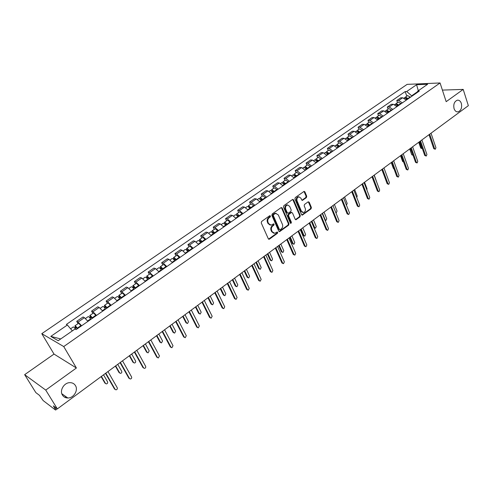 <?xml version="1.0" encoding="UTF-8"?>
<svg xmlns="http://www.w3.org/2000/svg" width="493" height="493" viewBox="0 0 493 493"><rect width="100%" height="100%" fill="white"/><g stroke="black" fill="none" stroke-linecap="round" stroke-linejoin="round"><path stroke-width="0.74" d="M270.497 215.971L269.696 215.724L261.604 221.474L261.235 222.91L268.328 238.797L269.474 239.117L277.442 233.318L277.695 232.326L277.152 231.993L274.743 233.318L272.241 231.784L271.661 230.471C271.051 228.66 271.44 227.144 272.826 225.923L273.861 225.178L274.114 224.186L273.56 223.847L271.175 225.153L268.617 223.6L268.032 222.275C267.416 220.451 267.81 218.929 269.203 217.709L270.244 216.963L270.497 215.971M270.139 225.067L268.007 223.489L267.422 222.164C266.805 220.34 267.194 218.818 268.593 217.604L269.634 216.865L269.763 215.681M273.707 233.22L271.631 231.667L271.045 230.354C270.441 228.542 270.83 227.033 272.216 225.806L273.245 225.067L273.393 223.902M454.078 108.694C454.953 111.036 456.308 112.084 458.151 111.837C461.115 110.494 462.175 107.677 461.343 103.382C460.468 101.016 459.1 99.956 457.239 100.215C454.281 101.576 453.227 104.405 454.078 108.694M62.438 395.096C63.665 396.982 65.446 397.95 67.794 397.987C73.648 398.196 78.541 390.228 75.447 385.581C74.215 383.64 72.385 382.667 69.963 382.654C64.158 382.513 59.314 390.487 62.438 395.096M306.375 197.644L306.726 196.263L304.89 191.851L304.107 191.358L295.27 197.557L294.913 198.95L301.55 214.64L302.308 215.121L311.046 208.853L311.397 207.479L309.203 202.21L308.131 201.859L304.52 204.459L304.169 205.846L305.272 208.465C305.777 210.523 305.179 211.879 303.466 212.532L301.433 211.25L297.069 200.922C296.552 198.87 297.143 197.514 298.844 196.849L300.94 198.161L301.667 199.887L302.443 200.374L306.375 197.644L305.746 197.564L306.098 196.183L303.971 191.401M76.403 368L54.014 354.079L24.65 374.662L45.738 390.086L76.403 368L63.733 346.561L440.064 82.966L446.177 101.669L463.204 89.406L468.35 105.668L57.342 408.907L53.349 405.881L55.124 408.752L56.147 408.001M45.738 390.086L57.342 408.907M282.181 208.009L281.053 207.658L272.21 213.937L271.846 215.361L278.791 231.186L279.568 231.661L288.627 225.172L288.99 223.773L282.181 208.009L281.269 207.547M283.839 205.673L292.528 199.499L293.631 199.862L300.286 215.558L299.935 216.945L295.954 219.742L295.19 219.262L292.478 212.921L291.369 212.569L288.916 214.338L288.559 215.743L291.406 222.355L290.919 223.434L290.383 223.101L283.475 207.085L283.839 205.673M24.65 374.662L35.829 392.594L39.458 395.349L43.144 400.562L55.37 409.917L55.124 408.752M54.014 354.079L41.788 333.669L407.138 84.365L440.064 82.966M463.204 89.406L442.394 90.096M87.964 321.368L84.426 317.671L78.097 322.046L81.622 325.774M78.097 322.046L76.711 321.344L78.036 323.648M84.426 317.671L83.027 316.987L76.711 321.344M92.85 313.394L91.556 311.101L92.974 311.761L96.517 315.421M102.735 311.101L99.185 307.472L97.75 306.831L91.556 311.101M107.382 303.343L106.118 301.057L107.573 301.679L111.128 305.266M117.223 301.032L113.661 297.47L112.194 296.866L106.118 301.057M121.629 293.477L120.397 291.203L121.888 291.782L125.456 295.307M131.434 291.153L127.86 287.653L126.362 287.092L120.397 291.203M135.618 283.802L134.41 281.534L135.932 282.082L139.507 285.539M145.373 281.46L141.793 278.027L140.265 277.504L134.41 281.534M149.336 274.305L148.165 272.05L149.712 272.555L153.298 275.957M159.054 271.951L155.468 268.58L153.902 268.087L148.165 272.05M162.807 264.988L161.661 262.738L163.238 263.213L166.831 266.547M172.482 262.621L168.889 259.306L167.293 258.85L161.661 262.738M176.032 255.836L174.91 253.599L176.519 254.037L180.118 257.315M185.664 253.464L182.059 250.204L180.444 249.778L174.91 253.599M189.016 246.851L187.919 244.62L189.552 245.027L193.157 248.25M198.605 244.466L194.994 241.268L193.348 240.874L187.919 244.62M201.76 238.027L200.694 235.808L202.352 236.184L205.963 239.351M211.312 235.636L207.695 232.493L206.031 232.129L200.694 235.808M214.282 229.362L213.241 227.156L214.923 227.501L218.541 230.613M223.791 226.959L220.174 223.871L218.479 223.539L213.241 227.156M226.583 220.852L225.56 218.652L227.267 218.966L230.89 222.029M236.048 218.442L232.425 215.404L230.712 215.102L225.56 218.652M238.667 212.489L237.669 210.301L239.401 210.585L243.024 213.592M248.09 210.073L244.466 207.085L242.729 206.807L237.669 210.301M250.543 204.268L249.569 202.093L251.319 202.352L254.943 205.31M259.928 201.847L256.298 198.913L254.542 198.661L249.569 202.093M262.214 196.196L261.259 194.026L263.028 194.26L266.658 197.169M271.557 193.767L267.921 190.877L266.146 190.655L261.259 194.026M273.689 188.258L272.752 186.095L274.539 186.305L278.169 189.164M282.982 185.824L279.352 182.977L277.559 182.78L272.752 186.095M284.966 180.45L284.048 178.3L285.854 178.484L289.49 181.301M294.216 178.01L290.587 175.218L288.775 175.046L284.048 178.3M296.053 172.778L295.159 170.64L296.983 170.8L300.613 173.567M305.266 170.338L301.63 167.583L299.799 167.435L295.159 170.64M306.954 165.235L306.079 163.103L307.922 163.238L311.551 165.962M316.124 162.789L312.494 160.077L310.645 159.954L306.079 163.103M317.677 157.815L316.826 155.689L318.681 155.806L322.311 158.487M326.81 155.363L323.174 152.701L321.313 152.59L316.826 155.689M328.227 150.513L327.389 148.399L329.262 148.492L332.892 151.135M337.317 148.06L333.681 145.435L331.807 145.355L327.389 148.399M338.605 143.334L337.785 141.232L339.671 141.3L343.301 143.901M347.651 140.875L344.022 138.293L342.13 138.231L337.785 141.232M348.81 136.271L348.009 134.176L349.907 134.225L353.536 136.789M357.819 133.813L354.19 131.267L352.292 131.224L348.009 134.176M358.861 129.32L358.072 127.231L359.982 127.262L363.612 129.782M367.821 126.855L364.198 124.353L362.281 124.328L358.072 127.231M368.746 122.474L367.981 120.397L369.898 120.415L373.521 122.893M377.669 120.015L374.045 117.544L372.123 117.544L367.981 120.397M378.476 115.744L377.724 113.673L379.659 113.667L383.277 116.114M387.362 113.279L383.745 110.845L381.804 110.863L377.724 113.673M388.059 109.113L387.319 107.055L389.267 107.03L392.884 109.44M396.896 106.648L393.285 104.251L391.337 104.288L387.319 107.055M397.487 102.587L396.766 100.535L398.72 100.498L402.337 102.871M406.287 100.122L402.682 97.762L400.723 97.811L396.766 100.535M417.423 91.778L411.643 95.796L406.7 91.519L416.585 84.716L427.641 84.254L417.7 91.156L419.26 91.106L76.101 329.607L75.01 329.034L58.192 340.706L50.791 336.411L67.375 325.004L72.348 330.883M406.7 91.519L405.191 91.569L66.333 324.456L67.375 325.004M63.733 346.561L41.788 333.669M411.643 95.796L411.809 96.283M406.774 96.16L405.191 91.569M417.7 91.156L417.041 92.653M64.947 397.37L65.92 396.655M50.791 336.411L60.744 338.938M418.31 90.73L416.585 84.716M268.58 239.13L276.832 233.195L277.084 232.209M279.05 231.525L288.011 225.067L288.368 223.662L281.558 207.917M273.584 214.591L273.325 215.583L279.414 229.467L279.956 229.806L281.275 228.918C282.643 227.704 283.025 226.201 282.434 224.407L278.305 214.93L275.735 213.364L273.584 214.591L272.968 214.492L272.715 215.484L273.325 215.583M279.654 229.744L278.798 229.356L272.715 215.484M276.129 213.34L275.125 213.266L274.059 213.715L274.675 213.814M272.968 214.492L274.059 213.715M295.449 219.607L299.306 216.846L299.664 215.459L292.719 199.4M291.579 212.465L290.747 212.477L288.294 214.239L287.937 215.638L290.784 222.251L291.406 222.355M290.482 223.261L290.784 222.251M289.637 206.29L287.518 204.977C285.774 205.649 285.17 207.023 285.7 209.1L287.277 212.766L288.393 213.112L290.845 211.349L291.203 209.95L289.637 206.29M287.752 204.952L286.895 204.885C285.151 205.556 284.547 206.931 285.077 209.007L285.7 209.1M287.653 213.186L286.655 212.668L285.077 209.007M301.95 200.257L305.746 197.564M299.041 196.824L298.216 196.762C296.515 197.434 295.923 198.79 296.441 200.842L297.069 200.922M302.634 212.458L300.804 211.152L296.441 200.842M301.808 214.991L310.417 208.767L310.769 207.387L308.304 201.766M77.321 328.763L75.774 327.05L76.027 327.907L75.441 327.599L74.911 325.811L78.35 323.433M77.592 328.572L77.315 328.153C76.212 326.582 75.411 325.799 74.911 325.811M81.062 326.163L80.784 325.737C79.687 324.172 78.88 323.396 78.381 323.414M75.121 328.535L76.489 327.586M101.416 376.393L105.49 383.437L106.352 383.924C107.492 383.646 107.905 382.962 107.597 381.865L103.536 374.828M75.756 329.429L75.669 329.293C74.566 327.722 73.765 326.939 73.266 326.945L73.241 326.97M105.557 383.529L104.88 383.061L101.139 376.597M74.751 328.073L75.441 327.599M115.165 389.445L114.475 388.965L105.496 373.38M105.792 373.164L115.109 389.359L115.984 389.852C117.137 389.562 117.556 388.86 117.248 387.745L107.961 371.562M92.222 318.404L90.675 316.722L90.903 317.584L90.299 317.295L89.825 315.489L93.189 313.16M92.518 318.201L92.24 317.782C91.15 316.229 90.348 315.465 89.825 315.489M95.919 315.834L95.648 315.415C94.557 313.862 93.75 313.104 93.22 313.141M90.09 318.145L91.402 317.239M115.676 365.874L119.657 372.887L120.52 373.38C121.623 373.102 122.024 372.425 121.722 371.352L117.753 364.339M90.903 319.322L90.632 318.903C89.541 317.344 88.734 316.58 88.21 316.605L88.179 316.629M119.737 373.01L119.035 372.529L115.374 366.089M89.72 317.695L90.299 317.295M106.839 308.248L105.286 306.591L105.496 307.459L104.88 307.188L104.448 305.37L107.745 303.09M107.154 308.026L106.882 307.614C105.804 306.073 104.991 305.321 104.448 305.37M110.494 305.709L110.222 305.29C109.144 303.756 108.331 303.01 107.782 303.066M104.769 307.965L106.026 307.09M129.671 355.545L133.56 362.54L134.423 363.033C135.489 362.756 135.877 362.084 135.587 361.03L131.711 354.042M105.576 309.123L105.299 308.71C104.22 307.17 103.413 306.418 102.864 306.467L102.834 306.492M133.658 362.688L132.919 362.201L129.351 355.78M104.399 307.521L104.88 307.188M129.567 378.636L128.839 378.149L120.082 362.62M120.397 362.386L129.493 378.525L130.368 379.018C131.483 378.729 131.89 378.039 131.588 376.942L122.529 360.814M143.697 368.037L142.933 367.544L134.386 352.064M134.725 351.817L143.599 367.895L144.48 368.394C145.558 368.105 145.953 367.421 145.657 366.348L136.814 350.276M121.173 298.283L119.62 296.65L119.805 297.525L119.177 297.273L118.788 295.449L122.024 293.206M121.512 298.049L121.241 297.636C120.175 296.108 119.361 295.381 118.788 295.449M124.784 295.775L124.519 295.362C123.453 293.834 122.634 293.113 122.061 293.181M119.164 297.975L120.372 297.137M143.401 345.414L147.197 352.384L148.066 352.877L149.188 350.899L145.404 343.935M119.959 299.128L119.688 298.715C118.622 297.187 117.809 296.453 117.242 296.521L117.205 296.546M147.321 352.557L146.55 352.057L143.062 345.667M118.795 297.538L119.177 297.273M135.242 288.504L133.683 286.901L133.849 287.783L133.202 287.542L132.863 285.706L136.031 283.512M135.593 288.263L135.328 287.85C134.275 286.334 133.455 285.62 132.863 285.706M138.804 286.026L138.545 285.62C137.492 284.11 136.666 283.395 136.074 283.487M133.283 288.177L134.441 287.37M156.885 335.468L160.595 342.413L161.457 342.912L162.548 340.959L158.851 334.02M134.071 289.317L133.806 288.91C132.753 287.394 131.933 286.679 131.341 286.76L131.304 286.784M160.724 342.604L159.929 342.105L156.521 335.733M149.04 278.915L147.487 277.337L147.629 278.225L146.969 277.997L146.674 276.154L149.78 274.003M149.416 278.656L149.151 278.249C148.11 276.746 147.284 276.049 146.674 276.154M152.565 276.462L152.306 276.062C151.265 274.564 150.439 273.868 149.823 273.972M147.142 278.563L148.251 277.793M170.116 325.707L173.739 332.621L174.602 333.126L175.662 331.197L172.045 324.277M147.918 279.691L147.66 279.284C146.618 277.787 145.786 277.084 145.176 277.183L145.139 277.214M173.887 332.837L173.068 332.331L169.74 325.984M157.55 357.635L156.762 357.135L148.418 341.711M148.775 341.446L157.44 357.468L158.315 357.973L159.461 355.952L150.827 339.936M171.151 347.423L170.331 346.918L162.185 331.555M162.567 331.278L171.022 347.238L171.897 347.744L173.006 345.747L164.576 329.792M184.493 337.403L183.649 336.898L175.693 321.59M176.093 321.294L184.351 337.2L185.226 337.705L186.299 335.733L178.065 319.84M162.585 269.498L161.026 267.952L161.149 268.839L160.484 268.63L160.225 266.775L163.269 264.667M162.973 269.227L162.721 268.827C161.686 267.335 160.854 266.651 160.225 266.775M166.067 267.083L165.814 266.676C164.785 265.191 163.953 264.513 163.312 264.636M160.736 269.129L161.803 268.389M183.113 316.118L186.65 323.007L187.513 323.513L188.536 321.609L185.004 314.719M161.513 270.25L161.254 269.844C160.219 268.352 159.387 267.668 158.758 267.785L158.715 267.816M186.81 323.235L185.966 322.736L182.712 316.407M197.588 327.568L196.719 327.056L188.955 311.804M189.374 311.496L197.434 327.346L198.303 327.851L199.345 325.904L191.309 310.066M175.884 260.261L174.325 258.733L174.43 259.626L173.746 259.435L173.524 257.568L176.519 255.497M176.284 259.977L176.032 259.577C175.015 258.104 174.177 257.432 173.524 257.568M179.323 257.87L179.07 257.469C178.053 255.996 177.215 255.331 176.562 255.466M174.084 259.866L175.107 259.158M195.875 306.701L199.332 313.566L200.189 314.072L201.181 312.192L197.736 305.327M174.849 260.976L174.596 260.575C173.573 259.102 172.735 258.431 172.088 258.566L172.045 258.597M199.517 313.819L198.636 313.308L195.456 307.003M210.462 317.923L209.556 317.393L201.97 302.203M202.407 301.882L210.283 317.665L211.146 318.176L212.156 316.253L204.305 300.477M188.936 251.19L187.377 249.686L187.463 250.586L186.902 250.438M189.355 250.894L189.102 250.499C188.098 249.033 187.254 248.38 186.588 248.527L186.674 250.204M192.338 248.823L192.085 248.423C191.081 246.968 190.243 246.315 189.565 246.469L189.522 246.5M187.186 250.771L188.166 250.093M208.41 297.452L211.793 304.298L212.643 304.803L213.611 302.942L210.234 296.102M187.944 251.88L187.691 251.479C186.681 250.013 185.843 249.359 185.177 249.507L185.128 249.538M211.996 304.575L211.084 304.052L207.978 297.772M223.107 308.452L222.158 307.909L214.751 292.774M215.201 292.441L222.898 308.168L223.754 308.68L224.734 306.782L217.068 291.061M201.748 242.279L200.189 240.8L200.257 241.706L199.85 241.607M202.185 241.977L201.939 241.582C200.941 240.134 200.096 239.487 199.412 239.653L199.382 241.139M205.113 239.943L204.872 239.549C203.874 238.101 203.03 237.46 202.34 237.632L202.29 237.663M200.053 241.847L200.99 241.194M220.722 288.368L224.025 295.184L224.876 295.695L225.812 293.853L222.516 287.043M200.799 242.938L200.552 242.544C199.554 241.095 198.71 240.448 198.026 240.615L197.976 240.646M224.26 295.492L223.311 294.95L220.272 288.695M235.518 299.152L234.539 298.592L227.298 283.518M227.766 283.173L235.284 298.832L236.135 299.35L237.09 297.476L229.596 281.817M214.338 233.534L212.779 232.08L212.557 232.924M214.788 233.22L214.547 232.825C213.555 231.39 212.711 230.761 212.008 230.94L211.891 232.283M217.666 231.217L217.419 230.829C216.433 229.393 215.589 228.764 214.88 228.949L214.831 228.986M212.686 233.078L213.586 232.456M232.819 279.439L236.055 286.23L236.893 286.741L237.805 284.923L234.588 278.138M213.426 234.163L213.179 233.774C212.193 232.332 211.349 231.704 210.647 231.883L210.597 231.92M236.313 286.569L235.327 286.014L232.357 279.784M247.714 290.007L246.697 289.44L239.623 274.422M240.103 274.065L247.449 289.668L248.299 290.186L249.224 288.331L241.903 272.74M226.7 224.937L225.141 223.508L225.03 224.389M227.168 224.617L226.928 224.229C225.948 222.799 225.098 222.183 224.377 222.38L224.198 223.606M229.991 222.651L229.75 222.263C228.777 220.839 227.926 220.229 227.199 220.426L227.15 220.463M225.098 224.469L225.954 223.871M244.707 270.669L247.868 277.436L248.706 277.947L249.594 276.148L246.445 269.388M225.825 225.547L225.584 225.159C224.605 223.73 223.76 223.113 223.039 223.304L222.99 223.341M248.152 277.787L247.135 277.226L244.232 271.021M259.688 281.028L258.64 280.449L251.726 265.493M252.225 265.123L259.404 280.665L260.249 281.183L261.148 279.352L253.994 263.817M238.846 216.501L237.287 215.09L237.275 215.996L238.107 215.441M239.327 216.168L239.087 215.78C238.119 214.363 237.269 213.759 236.529 213.968L236.301 215.102M242.1 214.239L241.866 213.851C240.898 212.44 240.042 211.836 239.308 212.052L239.253 212.082M256.397 262.048L259.484 268.784L260.316 269.301L261.179 267.526L258.098 260.791M238.008 217.08L237.774 216.692C236.8 215.275 235.95 214.671 235.216 214.88L235.167 214.917M259.793 269.16L258.745 268.593L255.904 262.412M271.452 272.198L270.374 271.618L263.619 256.717M264.131 256.335L271.15 271.816L271.982 272.339L272.863 270.528L265.869 255.054M250.777 208.206L249.218 206.814L249.162 207.584M251.27 207.861L248.472 205.704L248.207 206.758M254 205.969L251.147 203.856M267.878 253.575L270.904 260.286L271.729 260.797L272.574 259.047L269.56 252.336M249.982 208.761L249.748 208.379C248.786 206.974 247.93 206.376 247.184 206.598L247.129 206.635M271.23 260.68L270.152 260.107L267.379 253.944M283.019 263.527L281.91 262.935L275.304 248.096M275.834 247.708L282.686 263.126L283.518 263.644L284.375 261.857L277.541 246.445M262.504 200.053L260.945 198.685L260.834 199.308M263.009 199.702L260.205 197.582L259.91 198.568M265.69 197.841L262.831 195.77M279.174 245.243L282.132 251.929L282.945 252.441L283.771 250.709L280.819 244.023M261.74 200.583L258.887 198.5M282.477 252.336L281.374 251.757L278.656 245.625M294.376 254.998L293.243 254.406L286.79 239.623M287.333 239.222L294.031 254.579L294.857 255.103L295.689 253.334L289.009 237.983M274.034 192.042L272.475 190.692L272.327 191.21M274.546 191.685L271.742 189.602L271.415 190.526M277.183 189.854L274.318 187.821M290.278 237.047L293.169 243.708L293.982 244.226L294.783 242.507L291.899 235.851M273.301 192.553L270.441 190.508M293.532 244.134L292.404 243.548L289.748 237.441M305.549 246.611L304.391 246.013L298.074 231.297M298.635 230.884L305.185 246.18L305.999 246.703L306.812 244.953L300.28 229.67M285.361 184.166L283.808 182.841L283.641 183.267M285.891 183.803L283.081 181.757L282.736 182.632M288.479 182.003L285.613 180.007M301.198 228.992L304.027 235.623L304.828 236.141L305.611 234.446L302.788 227.815M284.664 184.653L281.799 182.644M304.403 236.061L303.25 235.481L300.656 229.393M316.524 238.365L315.347 237.768L309.173 223.107M309.74 222.688L316.149 237.922L316.956 238.446L317.751 236.714L311.36 221.493M296.503 176.426L294.943 175.12L294.771 175.471M297.039 176.05L294.229 174.041L293.865 174.873M299.584 174.282L296.712 172.322M311.933 221.067L314.707 227.674L315.502 228.191L316.266 226.515L313.505 219.915M295.831 176.888L292.965 174.916M315.095 228.123L313.924 227.538L311.385 221.48M327.321 230.256L326.12 229.658L320.08 215.059M320.66 214.634L326.927 229.8L327.728 230.33L328.504 228.616L322.256 213.457M307.453 168.816L305.9 167.521L305.728 167.817M308.002 168.433L305.192 166.455L304.81 167.244M310.504 166.696L307.632 164.767M322.502 213.278L325.207 219.853L325.996 220.377L326.742 218.713L324.043 212.138M306.819 169.259L303.941 167.318M325.614 220.316L325.06 220.254M337.933 222.281L336.713 221.684L330.809 207.146M331.401 206.709L337.526 221.813L338.321 222.343L339.079 220.648L332.972 205.55M318.225 161.328L316.506 160.299M318.78 160.94L315.97 158.999L315.582 159.75M321.245 159.227L318.367 157.335M335.782 212.514L336.325 212.68L337.052 211.035L334.408 204.484M317.615 161.753L314.744 159.849M348.372 214.437L347.134 213.839L341.359 199.357M341.963 198.913L347.953 213.962L348.742 214.492L349.475 212.816L343.504 197.779M328.819 153.964L327.112 152.904M329.386 153.569L326.569 151.659L326.175 152.38M331.807 151.887L328.93 150.026M346.419 205.119L347.201 203.48L344.613 196.96M328.239 154.371L325.362 152.497M358.645 206.715L357.388 206.123L351.737 191.703M352.347 191.253L358.214 206.234L358.99 206.764L359.711 205.106L353.869 190.132M339.239 146.723L337.551 145.638M339.813 146.322L337.002 144.443L336.596 145.139M342.197 144.665L339.32 142.841M356.766 197.551L357.185 196.048L354.652 189.552M338.685 147.105L335.807 145.269M368.746 199.123L367.47 198.531L361.942 184.172M362.571 183.71L368.302 198.63L369.072 199.166L369.781 197.52L364.062 182.613M349.488 139.599L347.824 138.496M350.079 139.192L347.263 137.344L346.85 138.009M352.421 137.559L349.537 135.766M366.872 189.947L367.014 188.733L364.537 182.262M348.964 139.963L346.086 138.157M378.679 191.648L377.398 191.062L371.987 176.765M372.622 176.297L378.236 191.155L378.994 191.685L379.684 190.058L374.088 175.212M359.576 132.586L357.936 131.471M360.173 132.173L357.357 130.355L356.944 130.996M362.478 130.571L359.6 128.809M376.744 182.25L374.261 175.083M359.083 132.931L356.199 131.156M388.459 184.296L387.165 183.71L381.872 169.469M382.513 168.994L388.003 183.79L388.761 184.327L389.433 182.718L383.961 167.928M369.503 125.69L367.889 124.563M370.107 125.265L367.291 123.484L366.872 124.1M372.375 123.688L369.497 121.956M369.035 126.017L366.151 124.273M384.201 175.736L381.81 169.518M398.085 177.055L396.773 176.476L391.596 162.296M392.249 161.815L397.623 176.549L398.369 177.079L399.028 175.49L393.667 160.767M379.271 118.899L377.687 117.765M379.887 118.474L377.071 116.712L376.652 117.316M382.118 116.921L379.24 115.214M378.827 119.207L375.943 117.494M394.024 168.951L393.396 168.421L391.251 162.548M407.557 169.931L406.238 169.358L401.166 155.233M401.826 154.747L407.089 169.419L407.828 169.949L408.469 168.378L403.231 153.711M388.891 112.213L387.332 111.073M389.507 111.782L386.697 110.056L386.278 110.635M391.707 110.253L388.829 108.577M388.466 112.509L385.588 110.82M403.625 162.08L402.645 161.538L400.544 155.689M416.881 162.918L415.55 162.345L410.589 148.282M411.261 147.789L416.406 162.4L417.14 162.93L417.768 161.371L412.635 146.772M398.356 105.631L396.828 104.491M398.985 105.2L396.175 103.499L395.75 104.06M401.148 103.69L398.27 102.045M410.349 148.461L413.072 155.32L411.76 154.759L409.701 148.935M397.962 105.909L395.078 104.251M426.057 156.01L424.726 155.443L419.87 141.436M420.541 140.936L425.582 155.486L426.303 156.022L426.926 154.475L421.897 139.938M407.68 99.155L406.183 98.008M408.315 98.717L405.505 97.041L405.08 97.583M410.447 97.232L407.563 95.611M419.37 141.799L421.564 148.116L422.359 148.621M407.304 99.413L404.42 97.787M422.045 148.633L420.732 148.079L418.717 142.286M435.097 149.206L433.754 148.646L429.002 134.7M429.686 134.195L434.616 148.683L435.331 149.213L435.935 147.684L431.018 133.209M393.285 104.251L389.267 107.03M383.745 110.845L379.659 113.667M374.045 117.544L369.898 120.415M364.198 124.353L359.982 127.262M354.19 131.267L349.907 134.225M344.022 138.293L339.671 141.3M333.681 145.435L329.262 148.492M323.174 152.701L318.681 155.806M312.494 160.077L307.922 163.238M301.63 167.583L296.983 170.8M290.587 175.218L285.854 178.484M279.352 182.977L274.539 186.305M267.921 190.877L263.028 194.26M256.298 198.913L251.319 202.352M244.466 207.085L239.401 210.585M232.425 215.404L227.267 218.966M220.174 223.871L214.923 227.501M207.695 232.493L202.352 236.184M194.994 241.268L189.552 245.027M182.059 250.204L176.519 254.037M168.889 259.306L163.238 263.213M155.468 268.58L149.712 272.555M141.793 278.027L135.932 282.082M127.86 287.653L121.888 291.782M113.661 297.47L107.573 301.679M99.185 307.472L92.974 311.761M402.682 97.762L398.72 100.498M268.593 217.604L269.203 217.709M267.422 222.164L268.032 222.275M268.007 223.489L268.617 223.6M273.245 225.067L273.861 225.178M272.216 225.806L272.826 225.923M271.045 230.354L271.661 230.471M271.631 231.667L272.241 231.784M276.832 233.195L277.442 233.318M268.864 238.994L269.474 239.117M269.634 216.865L270.244 216.963M288.368 223.662L288.99 223.773M288.011 225.067L288.627 225.172M279.303 231.396L279.919 231.513M278.798 229.356L279.414 229.467M293.008 199.776L293.631 199.862M299.664 215.459L300.286 215.558M299.306 216.846L299.935 216.945M295.658 219.496L296.287 219.601M290.747 212.477L291.369 212.569M288.294 214.239L288.916 214.338M287.937 215.638L288.559 215.743M286.655 212.668L287.277 212.766M302.123 200.158L302.751 200.244M300.804 211.152L301.433 211.25M308.575 202.13L309.203 202.21M310.769 207.387L311.397 207.479M310.417 208.767L311.046 208.853M302.006 214.88L302.634 214.979M304.261 191.777L304.89 191.851M306.098 196.183L306.726 196.263M77.315 328.153L80.784 325.737M104.88 383.061L105.49 383.437M115.109 389.359L114.475 388.965M92.24 317.782L95.648 315.415M87.668 320.955L90.632 318.903M119.035 372.529L119.657 372.887M106.882 307.614L110.222 305.29M102.445 310.695L105.299 308.71M132.919 362.201L133.56 362.54M129.493 378.525L128.839 378.149M143.599 367.895L142.933 367.544M121.241 297.636L124.519 295.362M116.933 300.631L119.688 298.715M146.55 352.057L147.197 352.384M135.328 287.85L138.545 285.62M131.15 290.753L133.806 288.91M159.929 342.105L160.595 342.413M149.151 278.249L152.306 276.062M145.096 281.065L147.66 279.284M173.068 332.331L173.739 332.621M157.44 357.468L156.762 357.135M171.022 347.238L170.331 346.918M184.351 337.2L183.649 336.898M162.721 268.827L165.814 266.676M158.777 271.563L161.254 269.844M185.966 322.736L186.65 323.007M197.434 327.346L196.719 327.056M176.032 259.577L179.07 257.469M172.211 262.233L174.596 260.575M198.636 313.308L199.332 313.566M210.283 317.665L209.556 317.393M189.102 250.499L192.085 248.423M185.393 253.075L187.691 251.479M211.084 304.052L211.793 304.298M222.898 308.168L222.158 307.909M201.939 241.582L204.872 239.549M198.334 244.084L200.552 242.544M223.311 294.95L224.025 295.184M235.284 298.832L234.539 298.592M214.547 232.825L217.419 230.829M211.047 235.26L213.179 233.774M235.327 286.014L236.055 286.23M247.449 289.668L246.697 289.44M226.928 224.229L229.75 222.263M223.526 226.589L225.584 225.159M247.135 277.226L247.868 277.436M259.404 280.665L258.64 280.449M239.087 215.78L241.866 213.851M235.79 218.072L237.774 216.692M258.745 268.593L259.484 268.784M271.15 271.816L270.374 271.618M249.261 207.701L250.05 207.152M251.036 207.479L253.766 205.581M247.831 209.704L249.748 208.379M270.152 260.107L270.904 260.286M282.686 263.126L281.91 262.935M261.031 199.536L261.783 199.012M262.781 199.32L265.462 197.459M259.669 201.483L261.512 200.201M281.374 251.757L282.132 251.929M294.031 254.579L293.243 254.406M272.598 191.506L273.313 191.013M274.318 191.309L276.955 189.472M271.298 193.404L273.073 192.171M292.404 243.548L293.169 243.708M305.185 246.18L304.391 246.013M283.968 183.618L284.652 183.143M285.663 183.427L288.257 181.627M282.729 185.46L284.436 184.277M303.25 235.481L304.027 235.623M316.149 237.922L315.347 237.768M295.147 175.865L295.8 175.409M296.817 175.681L299.362 173.912M293.97 177.659L295.609 176.519M313.924 227.538L314.707 227.674M326.927 229.8L326.12 229.658M306.135 168.236L306.757 167.811M307.78 168.064L310.288 166.32M305.019 169.98L306.597 168.883M324.869 219.798L325.207 219.853M337.526 221.813L336.713 221.684M316.944 160.743L317.535 160.33M318.564 160.57L321.029 158.863M315.877 162.437L317.4 161.384M347.953 213.962L347.134 213.839M327.574 153.366L328.135 152.978M329.17 153.206L331.592 151.524M326.563 155.018L328.024 154.001M358.214 206.234L357.388 206.123M338.025 146.113L338.562 145.743M339.603 145.959L341.988 144.301M337.07 147.715L338.475 146.741M368.302 198.63L367.47 198.531M348.311 138.971L348.816 138.625M349.87 138.829L352.212 137.202M347.411 140.536L348.754 139.599M378.236 191.155L377.398 191.062M358.429 131.951L358.91 131.619M359.964 131.816L362.275 130.214M357.579 133.474L358.873 132.574M388.003 183.79L387.165 183.71M368.388 125.043L368.844 124.729M369.904 124.914L372.172 123.336M367.587 126.522L368.826 125.66M397.623 176.549L396.773 176.476M378.193 118.24L378.618 117.944M379.684 118.117L381.921 116.564M377.435 119.682L378.624 118.85M393.396 168.421L393.845 168.452M407.089 169.419L406.238 169.358M387.837 111.547L388.244 111.27M389.31 111.43L391.51 109.902M387.128 112.946L388.268 112.151M402.645 161.538L403.447 161.587M416.406 162.4L415.55 162.345M397.333 104.96L397.715 104.695M398.788 104.849L400.951 103.345M396.668 106.322L397.759 105.557M411.76 154.759L412.586 154.802M425.582 155.486L424.726 155.443M406.682 98.471L407.039 98.224M408.118 98.366L410.25 96.887M406.059 99.796L407.107 99.068M420.732 148.079L421.564 148.116M434.616 148.683L433.754 148.646M457.017 111.843L458.151 111.837M61.822 393.747L67.794 397.987M57.256 408.845L55.66 410.016M268.648 239.179L269.11 239.271M279.137 231.581L279.568 231.661M275.125 213.266L275.735 213.364M295.553 219.675L295.954 219.742M291.073 212.335L291.696 212.434M286.895 204.885L287.518 204.977M302.067 200.324L302.443 200.374M298.216 196.762L298.844 196.849M301.919 215.059L302.308 215.121M70.585 328.8L73.266 326.945M85.511 318.472L88.21 316.605M100.289 308.248L102.864 306.467M114.783 298.222L117.242 296.521M129 288.38L131.341 286.76M142.945 278.73L145.176 277.183M156.632 269.258L158.758 267.785M170.067 259.965L172.088 258.566M186.588 248.527L189.565 246.469M183.254 250.838L185.177 249.507M199.412 239.653L202.34 237.632M196.196 241.878L198.026 240.615M212.008 230.94L214.88 228.949M208.909 233.084L210.647 231.883M224.377 222.38L227.199 220.426M221.394 224.444L223.039 223.304M236.529 213.968L239.308 212.052M233.664 215.952L235.216 214.88M248.472 205.704L251.202 203.819M245.711 207.615L247.184 206.598M260.205 197.582L262.886 195.727M257.549 199.425L258.942 198.463M271.742 189.602L274.379 187.778M269.184 191.37L270.497 190.464M283.081 181.757L285.669 179.963M280.622 183.458L281.854 182.607M294.229 174.041L296.774 172.279M291.862 175.681L293.021 174.879M305.192 166.455L307.694 164.724M302.918 168.033L304.002 167.275M315.97 158.999L318.429 157.292M313.782 160.508L314.805 159.806M326.569 151.659L328.991 149.983M324.474 153.113L325.423 152.454M337.002 144.443L339.381 142.797M334.987 145.836L335.869 145.225M347.263 137.344L349.605 135.723M345.328 138.681L346.148 138.114M357.357 130.355L359.662 128.759M355.502 131.637L356.266 131.113M367.291 123.484L369.565 121.913M365.516 124.711L366.219 124.224M377.071 116.712L379.308 115.171M375.37 117.889L376.011 117.445M386.697 110.056L388.897 108.534M385.07 111.178L385.655 110.777M396.175 103.499L398.338 101.996M394.616 104.571L395.146 104.208M405.505 97.041L407.637 95.562M404.013 98.07L404.494 97.737"/></g></svg>
